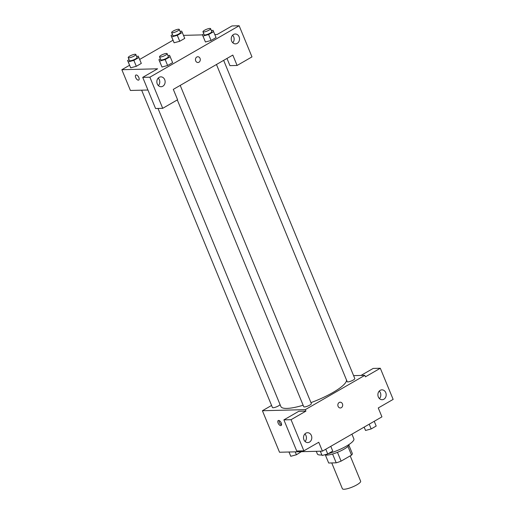 <?xml version="1.0" encoding="UTF-8"?>
<svg xmlns="http://www.w3.org/2000/svg" width="515" height="515" viewBox="0 0 515 515"><rect width="100%" height="100%" fill="white"/><g stroke="black" fill="none" stroke-linecap="round" stroke-linejoin="round"><path stroke-width="0.77" d="M331.75 462.934L342.378 488.729A9.875 2.227 -22.4 0 0 344.072 489.25A9.875 2.227 -22.4 0 0 354.726 485.96A9.875 2.227 -22.4 0 0 360.642 481.203L350.206 455.884M347.947 446.408L351.533 455.118A12.746 2.871 -22.4 0 0 352.331 453.535L348.9 445.224M351.533 455.118L341.097 461.131A12.746 2.871 -22.4 0 1 336.211 462.824L328.686 463.017L325.351 454.932M337.467 452.325L341.097 461.131M332.587 454.024L336.211 462.824M349.048 444.464A13.171 2.968 157.6 0 1 343.988 449.196A13.171 2.968 157.6 0 1 324.933 454.719M316.274 451.307L317.356 453.94A19.75 4.448 -22.4 0 0 320.742 454.99A19.75 4.448 -22.4 0 0 321.843 454.919M328.274 453.651A19.75 4.448 -22.4 0 0 353.882 438.889L351.925 434.151M361.002 375.441L373.163 368.437L380.308 368.251L393.145 399.389L378.268 407.964L381.937 416.86L322.429 451.153L279.523 452.247L262.412 410.732L271.579 405.447M353.599 375.628L364.826 375.345L365.431 376.826L380.308 368.251M379.452 398.61A4.938 4.146 88.5 0 0 380.398 392.771A4.938 4.146 88.5 0 0 379.265 391.085M378.319 396.923A4.938 4.146 88.5 0 0 382.169 399.717A4.938 4.146 88.5 0 0 386.186 394.677A4.938 4.146 88.5 0 0 381.911 389.842A4.938 4.146 88.5 0 0 378.319 396.923M281.235 422.982A2.878 1.423 60 0 1 281.113 425.519A2.878 1.423 60 0 1 278.441 423.736A2.878 1.423 60 0 1 278.235 420.53A2.878 1.423 60 0 1 281.235 422.982M322.429 451.153L318.759 442.256L303.882 450.831L296.73 451.011L283.9 419.873L298.777 411.298L305.923 411.118L305.311 409.637L262.412 410.732M279.059 420.51A2.878 1.423 -120 0 0 281.538 424.817M305.067 441.477A4.938 4.146 88.5 0 0 306.013 435.639A4.938 4.146 88.5 0 0 304.874 433.952M303.934 439.791A4.938 4.146 88.5 0 0 307.777 442.585A4.938 4.146 88.5 0 0 311.8 437.538A4.938 4.146 88.5 0 0 307.526 432.709A4.938 4.146 88.5 0 0 303.934 439.791M283.9 419.873L291.046 419.693L305.923 411.118M303.882 450.831L291.046 419.693M339.192 402.498A2.878 2.421 -91.5 0 1 340.19 402.209A2.878 2.421 -91.5 0 1 342.681 405.028A2.878 2.421 -91.5 0 1 340.338 407.97A2.878 2.421 -91.5 0 1 337.917 405.762A2.878 2.421 -91.5 0 1 339.192 402.498M364.826 375.345L305.311 409.637M340.338 407.97A2.878 2.421 88.5 0 0 342.681 405.028A2.878 2.421 88.5 0 0 340.19 402.209M141.638 90.183L272.435 407.519A4.114 0.927 -22.4 0 0 276.278 406.934A4.114 0.927 -22.4 0 0 280.051 404.545M216.461 64.51L347.194 381.686A4.114 0.927 -22.4 0 0 347.895 381.905A4.114 0.927 -22.4 0 0 352.337 380.534A4.114 0.927 -22.4 0 0 354.803 378.551L223.652 60.364M177.295 99.923L303.753 406.721A4.114 0.927 -22.4 0 0 304.455 406.94A4.114 0.927 -22.4 0 0 308.897 405.569A4.114 0.927 -22.4 0 0 311.363 403.586L180.211 85.4M158.008 108.446L280.868 406.535A35.419 7.976 -22.4 0 0 286.939 408.408A35.419 7.976 -22.4 0 0 303.142 405.247M310.97 402.627A35.419 7.976 -22.4 0 0 346.486 379.973M173.31 89.372L232.819 55.079L237.1 65.463L251.977 56.888L239.14 25.75L149.878 77.192L162.714 108.324L177.591 99.756L173.31 89.372M147.94 90.022L130.411 90.466L121.855 69.712L129.561 65.27M195.7 60.873A2.878 2.421 -91.5 0 1 197.799 56.747A2.878 2.421 -91.5 0 1 200.29 59.566A2.878 2.421 -91.5 0 1 197.947 62.508A2.878 2.421 -91.5 0 1 195.7 60.873M231.653 41.078A4.938 4.146 -91.5 0 1 235.246 33.996A4.938 4.146 -91.5 0 1 239.514 38.825A4.938 4.146 -91.5 0 1 235.497 43.872A4.938 4.146 -91.5 0 1 231.653 41.078M157.268 83.945A4.938 4.146 -91.5 0 1 160.86 76.864A4.938 4.146 -91.5 0 1 165.128 81.692A4.938 4.146 -91.5 0 1 161.111 86.732A4.938 4.146 -91.5 0 1 157.268 83.945M197.947 62.508A2.878 2.421 88.5 0 0 200.29 59.566A2.878 2.421 88.5 0 0 197.799 56.747M232.786 42.764A4.938 4.146 88.5 0 0 233.726 36.925A4.938 4.146 88.5 0 0 232.593 35.239M158.401 85.632A4.938 4.146 88.5 0 0 158.208 78.1M162.714 108.324L155.562 108.511L142.726 77.372L157.603 68.798L121.855 69.712M142.726 77.372L149.878 77.192M239.14 25.75L231.995 25.93L217.118 34.505L214.832 34.563M226.98 58.446L229.948 65.643L237.1 65.463M211.433 30.707L213.004 30.282L216.075 37.576L211.06 40.466L205.427 41.992M180.115 31.505L181.686 31.08L184.756 38.374L179.748 41.264L174.109 42.79L171.044 35.49L172.506 34.647M136.675 56.541L138.245 56.116L141.316 63.409L136.301 66.3L130.668 67.826L127.604 60.525L129.065 59.682M167.993 55.742L169.564 55.317L172.634 62.611L167.62 65.495L161.987 67.027L158.923 59.727L160.384 58.884M183.514 35.361L202.44 34.878M139.674 59.437L173.001 40.234M138.844 77.52A2.878 1.423 60 0 1 138.722 80.057A2.878 1.423 60 0 1 136.05 78.267A2.878 1.423 60 0 1 135.844 75.061A2.878 1.423 60 0 1 138.844 77.52M135.844 75.061A2.878 1.423 -120 0 0 136.05 78.267A2.878 1.423 -120 0 0 138.722 80.057M138.87 57.48L133.861 60.364L128.229 61.89L127.604 60.525M128.209 57.603L129.432 60.57A4.114 0.927 -22.4 0 0 130.134 60.789A4.114 0.927 -22.4 0 0 134.576 59.418A4.114 0.927 -22.4 0 0 137.042 57.435L135.818 54.468A4.114 0.927 -22.4 0 0 131.66 55.182A4.114 0.927 -22.4 0 0 128.209 57.603A4.114 0.927 -22.4 0 0 128.917 57.822A4.114 0.927 -22.4 0 0 133.353 56.45A4.114 0.927 -22.4 0 0 135.818 54.468M141.316 63.409L136.301 66.3L130.668 67.819L128.229 61.89M133.861 60.364L136.301 66.3M182.31 32.445L177.302 35.335L171.669 36.855L171.044 35.49M171.649 32.574L172.873 35.535A4.114 0.927 -22.4 0 0 173.581 35.754A4.114 0.927 -22.4 0 0 178.016 34.383A4.114 0.927 -22.4 0 0 180.482 32.4L179.259 29.432A4.114 0.927 -22.4 0 0 175.1 30.147A4.114 0.927 -22.4 0 0 171.649 32.574A4.114 0.927 -22.4 0 0 172.358 32.786A4.114 0.927 -22.4 0 0 176.793 31.415A4.114 0.927 -22.4 0 0 179.259 29.432M184.756 38.374L179.748 41.264L174.109 42.784L171.669 36.855M177.302 35.335L179.748 41.264M170.188 56.682L165.18 59.566L159.541 61.092L158.923 59.727M159.528 56.804L160.751 59.772A4.114 0.927 -22.4 0 0 161.453 59.991A4.114 0.927 -22.4 0 0 165.894 58.62A4.114 0.927 -22.4 0 0 168.36 56.637L167.137 53.669A4.114 0.927 -22.4 0 0 162.978 54.384A4.114 0.927 -22.4 0 0 159.528 56.804A4.114 0.927 -22.4 0 0 160.229 57.023A4.114 0.927 -22.4 0 0 164.671 55.652A4.114 0.927 -22.4 0 0 167.137 53.669M172.634 62.611L167.62 65.495L161.987 67.021L159.541 61.092M165.18 59.566L167.62 65.495M213.628 31.647L208.62 34.531L202.987 36.056L202.363 34.692L203.824 33.848M202.968 31.776L204.191 34.737A4.114 0.927 -22.4 0 0 204.893 34.956A4.114 0.927 -22.4 0 0 209.335 33.584A4.114 0.927 -22.4 0 0 211.8 31.602L210.577 28.634A4.114 0.927 -22.4 0 0 206.418 29.349A4.114 0.927 -22.4 0 0 202.968 31.776A4.114 0.927 -22.4 0 0 203.676 31.988A4.114 0.927 -22.4 0 0 208.112 30.617A4.114 0.927 -22.4 0 0 210.577 28.634M216.075 37.576L211.06 40.466L205.427 41.985L202.363 34.692M208.62 34.531L211.06 40.466M202.987 36.056L205.427 41.985M301.352 451.687L296.415 454.764L290.782 456.284L288.96 452.003M295.217 451.848L296.415 454.764M289.018 452.003L290.782 456.284M330.791 446.331L332.748 451.076L327.733 453.966L322.1 455.485L320.279 451.204M325.783 449.222L327.733 453.966M320.336 451.204L322.1 455.485M374.231 421.296L376.188 426.04L371.18 428.931L365.541 430.456L364.111 427.128M369.223 424.186L371.18 428.931M364.163 427.102L365.541 430.456"/></g></svg>

